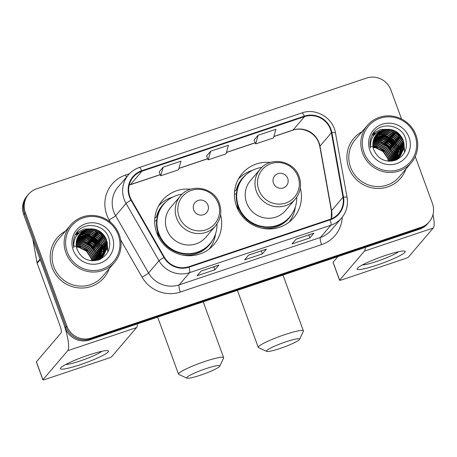 <?xml version="1.0" encoding="UTF-8"?>
<svg xmlns="http://www.w3.org/2000/svg" width="457" height="457" viewBox="0 0 457 457"><rect width="100%" height="100%" fill="white"/><g stroke="black" fill="none" stroke-linecap="round" stroke-linejoin="round"><path stroke-width="0.69" d="M270.384 162.452A33.944 32.91 40.5 0 0 242.13 173.591A33.944 32.91 40.5 0 0 236.503 206.181A33.944 32.91 40.5 0 0 262.312 228.311A33.944 32.91 40.5 0 0 293.777 217.658A33.944 32.91 40.5 0 0 300.323 187.993M289.475 221.834A33.944 32.91 40.5 0 0 290.035 220.805M190.638 189.221A33.944 32.91 40.5 0 0 162.378 200.36A33.944 32.91 40.5 0 0 156.751 232.95A33.944 32.91 40.5 0 0 182.56 255.08A33.944 32.91 40.5 0 0 214.025 244.421A33.944 32.91 40.5 0 0 220.577 214.761M209.723 248.602A33.944 32.91 40.5 0 0 210.283 247.574M159.859 204.553A33.944 32.91 40.5 0 0 158.927 205.267M239.605 177.784A33.944 32.91 40.5 0 0 238.68 178.498M399.344 152.204A25.621 24.838 40.5 0 0 399.052 151.45A25.621 24.838 40.5 0 1 399.344 152.204M398.761 150.759A25.621 24.838 40.5 0 0 397.282 147.868A25.621 24.838 40.5 0 1 398.761 150.759M396.373 146.446A25.621 24.838 40.5 0 0 384.811 137.02A25.621 24.838 40.5 0 1 396.373 146.446M383.343 136.454A25.621 24.838 40.5 0 0 380.458 135.632A25.621 24.838 40.5 0 1 383.343 136.454M379.79 135.489A25.621 24.838 40.5 0 0 378.282 135.238A25.621 24.838 40.5 0 1 379.79 135.489M377.91 135.192A25.621 24.838 40.5 0 0 377.054 135.101A25.621 24.838 40.5 0 1 377.91 135.192M376.842 135.083A25.621 24.838 40.5 0 0 376.379 135.049A25.621 24.838 40.5 0 1 376.842 135.083M376.031 135.032L382.515 131.045L390.238 130.759L397.584 134.501L402.217 141.396L402.948 149.176L399.886 156.351M374.112 135.015A25.621 24.838 40.5 0 0 372.723 135.089A25.621 24.838 40.5 0 1 374.112 135.015M372.575 135.106A25.621 24.838 40.5 0 0 372.004 135.163A25.621 24.838 40.5 0 1 372.575 135.106M102.648 251.79A25.621 24.838 40.5 0 0 102.362 251.036A25.621 24.838 40.5 0 1 102.648 251.79M102.071 250.339A25.621 24.838 40.5 0 0 100.591 247.454A25.621 24.838 40.5 0 1 102.071 250.339M99.683 246.032A25.621 24.838 40.5 0 0 88.121 236.606A25.621 24.838 40.5 0 1 99.683 246.032M86.653 236.041A25.621 24.838 40.5 0 0 83.768 235.212A25.621 24.838 40.5 0 1 86.653 236.041M83.094 235.075A25.621 24.838 40.5 0 0 81.592 234.824A25.621 24.838 40.5 0 1 83.094 235.075M81.215 234.772A25.621 24.838 40.5 0 0 80.363 234.687A25.621 24.838 40.5 0 1 81.215 234.772M80.152 234.67A25.621 24.838 40.5 0 0 79.684 234.635A25.621 24.838 40.5 0 1 80.152 234.67M77.416 234.595A25.621 24.838 40.5 0 0 76.028 234.675A25.621 24.838 40.5 0 1 77.416 234.595M75.885 234.687A25.621 24.838 40.5 0 0 75.308 234.744A25.621 24.838 40.5 0 1 75.885 234.687M401.509 118.974L390.906 90.006A19.217 18.628 40.5 0 0 366.548 78.073L36.629 188.81A19.217 18.628 40.5 0 0 28.562 194.248L26.929 196.162A19.217 18.628 40.5 0 0 23.747 214.607L65.248 328.012A19.217 18.628 40.5 0 0 89.601 339.945L419.526 229.203A19.217 18.628 40.5 0 0 427.592 223.77L428.409 222.81A19.217 18.628 40.5 0 1 420.343 228.249A19.217 18.628 40.5 0 0 428.409 222.81L429.22 221.856A19.217 18.628 40.5 0 0 432.408 203.411L415.242 156.511M28.562 194.248A19.217 18.628 40.5 0 0 25.381 212.694L66.882 326.098L66.065 327.058A19.217 18.628 40.5 0 0 90.417 338.985L420.343 228.249L90.417 338.985A19.217 18.628 40.5 0 1 66.065 327.058L24.564 213.648L66.065 327.058L65.248 328.012M27.746 195.202A19.217 18.628 40.5 0 0 24.564 213.648A19.217 18.628 40.5 0 1 27.746 195.202M399.818 150.364A25.621 24.838 40.5 0 0 398.624 147.84A25.621 24.838 40.5 0 1 399.818 150.364M397.944 146.651A25.621 24.838 40.5 0 0 384.423 135.592A25.621 24.838 40.5 0 1 397.944 146.651M383.217 135.192A25.621 24.838 40.5 0 0 380.732 134.558A25.621 24.838 40.5 0 1 383.217 135.192M380.138 134.444A25.621 24.838 40.5 0 0 378.796 134.244A25.621 24.838 40.5 0 1 380.138 134.444M378.459 134.204A25.621 24.838 40.5 0 0 377.699 134.13A25.621 24.838 40.5 0 1 378.459 134.204M375.066 134.055A25.621 24.838 40.5 0 0 372.529 134.238A25.621 24.838 40.5 0 1 375.066 134.055M103.122 249.95A25.621 24.838 40.5 0 0 101.928 247.426A25.621 24.838 40.5 0 1 103.122 249.95M101.248 246.237A25.621 24.838 40.5 0 0 87.733 235.178A25.621 24.838 40.5 0 1 101.248 246.237M86.527 234.778A25.621 24.838 40.5 0 0 84.037 234.144A25.621 24.838 40.5 0 1 86.527 234.778M83.442 234.03A25.621 24.838 40.5 0 0 82.1 233.824A25.621 24.838 40.5 0 1 83.442 234.03M81.769 233.79A25.621 24.838 40.5 0 0 81.003 233.716A25.621 24.838 40.5 0 1 81.769 233.79M78.376 233.636A25.621 24.838 40.5 0 0 75.833 233.824A25.621 24.838 40.5 0 1 78.376 233.636M52.064 267.402A30.745 29.802 40.5 0 0 75.434 287.447A30.745 29.802 40.5 0 0 103.933 277.799A30.745 29.802 40.5 0 0 109.206 268.659A30.745 29.802 40.5 0 1 103.933 277.799A30.745 29.802 40.5 0 1 75.434 287.447A30.745 29.802 40.5 0 1 52.064 267.402A30.745 29.802 40.5 0 1 57.159 237.891A30.745 29.802 40.5 0 0 52.064 267.402M348.76 167.822A30.745 29.802 40.5 0 0 372.129 187.861A30.745 29.802 40.5 0 0 400.629 178.213A30.745 29.802 40.5 0 0 405.896 169.073A30.745 29.802 40.5 0 1 400.629 178.213A30.745 29.802 40.5 0 1 372.129 187.861A30.745 29.802 40.5 0 1 348.76 167.822A30.745 29.802 40.5 0 1 353.849 138.305A30.745 29.802 40.5 0 0 348.76 167.822M129.908 196.687A20.496 19.868 -139.5 0 1 133.307 177.013A20.496 19.868 -139.5 0 1 141.91 171.215L304.499 116.644A20.496 19.868 -139.5 0 1 331.399 132.781L343.007 197.247A20.496 19.868 -139.5 0 1 338.688 213.51A20.496 19.868 -139.5 0 1 330.085 219.309L188.838 266.717A20.496 19.868 -139.5 0 1 164.366 257.205L131.41 199.909A20.496 19.868 -139.5 0 1 129.908 196.687M129.434 196.847A21.011 20.365 40.5 0 0 130.976 200.149L163.926 257.445A21.011 20.365 40.5 0 0 189.015 267.191L330.257 219.783A21.011 20.365 40.5 0 0 343.504 197.173L331.896 132.707A21.011 20.365 40.5 0 0 304.322 116.164L141.733 170.735A21.011 20.365 40.5 0 0 129.434 196.847M89.903 237.092A25.621 24.838 -139.5 0 1 98.792 244.306M386.593 137.506A25.621 24.838 -139.5 0 1 395.488 144.726M258.114 135.272L255.674 143.909L273.475 137.934L275.914 129.297L258.114 135.272L254.086 140.036M163.172 167.142L160.733 175.774L178.533 169.798L180.972 161.167L163.172 167.142L159.145 171.906M210.643 151.21L208.203 159.841L226.004 153.866L228.443 145.235L210.643 151.21L206.615 155.968M65.351 231.248A30.745 29.802 40.5 0 0 57.159 237.891A30.745 29.802 40.5 0 1 65.351 231.248M362.041 131.662A30.745 29.802 40.5 0 0 353.849 138.305L353.849 138.305A30.745 29.802 40.5 0 1 362.041 131.662M66.882 326.098A19.217 18.628 40.5 0 0 91.234 338.031L421.16 227.295A19.217 18.628 40.5 0 0 429.22 221.856M218.977 265.02L214.899 269.801L197.098 275.777L201.177 270.995L218.977 265.02A5.124 1.085 -108.6 0 1 218.863 265.106L201.126 271.058M313.919 233.156L309.84 237.937L292.04 243.912L296.119 239.131L313.919 233.156A5.124 1.085 -108.6 0 1 313.805 233.236L296.067 239.194M266.448 249.088L262.369 253.869L244.569 259.844L248.648 255.063L266.448 249.088A5.124 1.085 -108.6 0 1 266.334 249.174L248.597 255.126M262.369 253.869L261.273 250.87M309.84 237.937L308.743 234.938M214.899 269.801L213.802 266.802M208.203 159.841L206.604 155.94M160.733 175.774L159.133 171.872M255.674 143.909L254.075 140.008M80.381 364.657A25.621 3.159 -20.1 0 1 60.73 367.834A25.621 3.159 -20.1 0 1 88.538 355.095A25.621 3.159 -20.1 0 1 107.715 350.639A25.621 3.159 -20.1 0 1 80.381 364.657M65.631 364.549A20.496 2.531 159.9 0 0 80.186 360.944A20.496 2.531 159.9 0 0 101.854 351.29M40.079 259.096A3.205 3.102 40.5 0 0 40.222 259.633L63.066 322.042A25.621 5.433 71.4 0 1 67.722 350.702L42.941 379.744A3.205 0.394 159.9 0 0 42.901 379.853A3.205 0.394 159.9 0 0 45.403 379.344L108.298 358.237A3.205 0.394 159.9 0 0 111.776 356.643L136.557 327.595L67.722 350.702M137.454 323.882A25.621 5.433 71.4 0 1 136.557 327.595M42.901 379.853L36.349 361.944A3.205 0.394 -20.1 0 1 36.389 361.841L61.169 332.793A6.404 1.36 -108.6 0 0 60.004 325.63L37.166 263.221A3.205 3.102 -139.5 0 1 37.023 262.684L32.99 240.291A3.205 3.102 -139.5 0 1 32.938 239.719M118.3 234.938A27.54 26.7 40.5 0 0 83.391 217.835A27.54 26.7 40.5 0 0 67.265 252.064A27.54 26.7 40.5 0 0 102.174 269.167A27.54 26.7 40.5 0 0 118.3 234.938M119.283 234.778A28.82 27.94 40.5 0 0 97.37 215.99A28.82 27.94 40.5 0 0 70.652 225.033A28.82 27.94 40.5 0 0 65.877 252.704A28.82 27.94 40.5 0 0 87.79 271.492A28.82 27.94 40.5 0 0 114.507 262.444A28.82 27.94 40.5 0 0 119.283 234.778M70.652 225.033L58.616 239.137A28.82 27.94 40.5 0 0 53.84 266.808A28.82 27.94 40.5 0 0 75.753 285.596A28.82 27.94 40.5 0 0 102.471 276.548L114.507 262.444M76.233 245.546L80.289 245.883L87.63 249.625L92.263 256.514L93.148 260.787M76.262 245.832L80.032 246.186L87.378 249.922L92.011 256.817L92.868 260.81M76.159 244.438L81.306 244.689L88.652 248.431L93.285 255.32L94.205 260.656M76.17 244.712L81.055 244.986L88.395 248.728L93.028 255.623L93.948 260.696M76.165 243.398L82.329 243.495L89.669 247.231L94.302 254.126L95.193 260.467M76.159 243.655L82.071 243.792L89.418 247.534L94.051 254.423L94.953 260.524M76.233 242.416L83.345 242.301L90.692 246.037L95.324 252.932L96.124 260.233M76.21 242.656L83.094 242.598L90.435 246.334L95.067 253.229L95.896 260.296M76.353 241.479L84.368 241.102L91.708 244.843L96.341 251.738L97.004 259.953M76.319 241.707L84.111 241.405L91.457 245.141L96.09 252.036L96.787 260.027M76.53 240.582L85.385 239.908L92.731 243.65L97.364 250.539L97.838 259.627M76.479 240.805L85.133 240.205L92.474 243.947L97.107 250.842L97.632 259.713M76.747 239.725L86.407 238.714L93.748 242.45L98.381 249.345L98.632 259.273M76.69 239.936L86.15 239.011L93.496 242.753L98.129 249.642L98.438 259.365M77.01 238.908L87.424 237.52L94.77 241.256L99.403 248.151L99.386 258.885M76.942 239.108L87.173 237.817L94.513 241.553L99.146 248.448L99.198 258.982M77.307 238.12L88.447 236.32L95.787 240.062L100.42 246.957L100.1 258.462M77.227 238.314L88.19 236.623L95.536 240.359L100.169 247.254L99.929 258.571M77.644 237.366L89.463 235.127L96.81 238.868L101.443 245.757L100.786 258.011M100.694 258.194L100.414 258.731M100.317 258.902L100.06 259.342M77.553 237.549L89.212 235.424L96.553 239.165L101.186 246.06L100.62 258.131M100.529 258.314L100.254 258.851M100.157 259.028L99.957 259.387M78.01 236.64L83.962 233.91L90.486 233.933L97.827 237.669L102.459 244.564L103.333 251.11L101.437 257.537M101.334 257.708L101.031 258.222M100.928 258.394L100.597 258.885M77.919 236.817L90.229 234.23L97.575 237.971L102.208 244.861L101.277 257.657M101.18 257.834L100.883 258.354M100.78 258.525L100.454 259.022M78.415 235.943L84.579 232.807L91.503 232.739L98.849 236.475L103.482 243.37L104.322 250.327L102.054 257.028M101.945 257.194L101.62 257.691M101.505 257.851L101.151 258.325M101.031 258.485L100.483 259.142M78.313 236.115L84.425 233.081L91.251 233.036L98.592 236.772L103.225 243.667L104.076 250.522L101.9 257.16M101.797 257.325L101.477 257.828M101.363 257.988L101.02 258.468M100.9 258.628L100.529 259.085M78.855 235.275L85.202 231.71L92.525 231.539L99.866 235.281L104.499 242.176L105.293 249.545L102.636 256.497M102.522 256.657L102.174 257.131M102.054 257.285L100.146 259.302M78.741 235.441L85.048 231.985L92.268 231.842L99.615 235.578L104.247 242.473L105.047 249.739L102.494 256.634M102.385 256.794L102.037 257.274M101.917 257.434L101.551 257.891M101.677 257.742L100.294 259.233M79.324 234.635L85.819 230.631L93.542 230.345L100.888 234.087L105.521 240.976L106.253 248.762L103.191 255.937M103.071 256.091L98.706 259.884M79.204 234.789L85.665 230.899L93.291 230.642L100.631 234.384L105.264 241.279L106.013 248.956L103.059 256.08M102.939 256.234L102.568 256.697M102.699 256.548L99.255 259.679M86.499 229.54A16.012 15.521 40.5 0 0 79.781 234.07A16.012 15.521 40.5 0 0 77.124 249.442C81.455 258.868 88.641 262.352 98.689 259.89C107.869 255.606 111.302 248.471 108.995 238.474C104.973 223.799 83.231 220.885 75.982 233.538C73.411 237.914 72.68 242.621 73.805 247.654C73.183 238.028 77.416 231.99 86.499 229.54C95.747 227.5 102.431 230.916 106.538 239.782L107.206 247.98L103.722 255.349L92.622 260.827M79.695 234.173L86.287 229.825L94.308 229.448L101.654 233.19L106.287 240.079L106.967 248.174L103.59 255.503M103.716 255.354L95.199 260.707M76.393 246.729L79.267 247.077L86.613 250.819L91.246 257.714L92 260.798M76.456 247.043L79.015 247.38L86.356 251.116L90.989 258.011L91.697 260.776M73.2 250.076A21.136 20.491 40.5 0 0 99.992 263.198A21.136 20.491 40.5 0 0 112.365 236.926A21.136 20.491 40.5 0 0 85.573 223.804A21.136 20.491 40.5 0 0 73.2 250.076M73.491 246.032L82.186 247.106L89.475 252.167M107.961 251.099A28.82 27.94 40.5 0 0 107.246 248.882M93.536 229.305L101.146 233.367L106.367 240.325M107.275 242.701L107.801 252.081M88.441 235.281L96.044 239.342L101.271 246.3M87.418 236.475L95.027 240.536L100.249 247.494M86.402 237.669L94.005 241.73L99.232 248.688M83.34 241.256L90.949 245.318L96.17 252.275M76.319 233.041L83.922 229.02L92.531 228.877L99.997 232.207L105.618 238.463M107.035 241.485L107.955 251.79M94.41 230.928L104.596 239.657M106.018 242.684L107.109 247.18M93.394 232.122L103.579 240.85M104.996 243.878L106.087 248.374M92.371 233.321L102.557 242.044M103.979 245.072L105.07 249.568M91.354 234.515L101.54 243.244M102.956 246.266L104.047 250.767M90.332 235.709L100.517 244.438M89.315 236.903L99.5 245.632M88.292 238.103L98.478 246.826M87.276 239.297L97.461 248.025M86.253 240.491L96.438 249.219M85.236 241.684L95.422 250.413M200.474 375.18A17.612 2.171 159.9 0 0 219.783 366.143A17.612 2.171 159.9 0 0 206.078 368.605A17.612 2.171 159.9 0 0 186.959 378.15A17.612 2.171 159.9 0 0 200.474 375.18M186.959 378.15L178.841 374.46A24.015 2.965 -20.1 0 1 178.538 374.18A24.015 2.965 -20.1 0 1 204.919 361.441A24.015 2.965 -20.1 0 1 223.65 357.671A24.015 2.965 -20.1 0 1 223.599 358.082L219.783 366.143M207.964 205.182A7.683 7.449 40.5 0 0 198.224 200.406A7.683 7.449 40.5 0 0 193.722 209.963A7.683 7.449 40.5 0 0 203.468 214.733A7.683 7.449 40.5 0 0 207.964 205.182M180.435 195.973L170.661 207.427A23.056 22.353 40.5 0 0 166.839 229.563A23.056 22.353 40.5 0 0 184.371 244.592A23.056 22.353 40.5 0 0 205.741 237.354L215.515 225.901C220.828 219.229 222.131 211.78 219.417 203.554C214.327 187.393 190.678 182.766 180.435 195.973A23.056 22.353 40.5 0 0 176.613 218.103A23.056 22.353 40.5 0 0 194.145 233.139A23.056 22.353 40.5 0 0 215.515 225.901M182.126 194.196A30.425 29.494 40.5 0 0 163.835 204.085A30.425 29.494 40.5 0 0 158.79 233.287A30.425 29.494 40.5 0 0 181.92 253.121A30.425 29.494 40.5 0 0 210.123 243.57A30.425 29.494 40.5 0 0 217.001 223.947M163.835 204.085L163.423 204.559A30.425 29.494 40.5 0 0 158.385 233.767A30.425 29.494 40.5 0 0 181.515 253.601A30.425 29.494 40.5 0 0 209.717 244.049L210.123 243.57M157.608 231.328A24.015 23.284 40.5 0 0 158.91 237.691M215.601 233.756A33.304 32.287 -139.5 0 1 209.272 248.956M154.689 221.262L156.694 220.325M154.849 218.12L156.431 216.932A30.71 29.774 40.5 0 1 166.514 201.337M158.648 205.77A33.304 32.287 -139.5 0 1 172.66 197.127M280.227 348.411A17.612 2.171 159.9 0 0 299.535 339.374A17.612 2.171 159.9 0 0 285.831 341.836A17.612 2.171 159.9 0 0 266.711 351.382A17.612 2.171 159.9 0 0 280.227 348.411M266.711 351.382L258.588 347.691A24.015 2.965 -20.1 0 1 258.291 347.411A24.015 2.965 -20.1 0 1 284.665 334.673A24.015 2.965 -20.1 0 1 303.397 330.902A24.015 2.965 -20.1 0 1 303.351 331.314L299.535 339.374M287.716 178.413A7.683 7.449 40.5 0 0 277.976 173.643A7.683 7.449 40.5 0 0 273.475 183.194A7.683 7.449 40.5 0 0 283.22 187.964A7.683 7.449 40.5 0 0 287.716 178.413M260.187 169.204L250.413 180.658A23.056 22.353 40.5 0 0 246.591 202.794A23.056 22.353 40.5 0 0 264.123 217.823A23.056 22.353 40.5 0 0 285.494 210.591L295.268 199.132C300.58 192.46 301.877 185.011 299.169 176.785C294.079 160.624 270.43 155.997 260.187 169.204A23.056 22.353 40.5 0 0 256.366 191.334A23.056 22.353 40.5 0 0 273.897 206.37A23.056 22.353 40.5 0 0 295.268 199.132M261.878 167.428A30.425 29.494 40.5 0 0 243.581 177.316A30.425 29.494 40.5 0 0 238.543 206.518A30.425 29.494 40.5 0 0 261.672 226.352A30.425 29.494 40.5 0 0 289.875 216.801A30.425 29.494 40.5 0 0 296.753 197.178M243.581 177.316L243.175 177.79A30.425 29.494 40.5 0 0 238.137 206.998A30.425 29.494 40.5 0 0 261.267 226.832A30.425 29.494 40.5 0 0 289.464 217.281L289.875 216.801M237.354 204.559A24.015 23.284 40.5 0 0 238.663 210.923M295.348 206.987A33.304 32.287 -139.5 0 1 289.024 222.188M234.441 194.493L236.446 193.557M234.601 191.352L236.183 190.163A30.71 29.774 40.5 0 1 246.26 174.568M238.4 179.001A33.304 32.287 -139.5 0 1 252.413 170.358M377.071 265.071A25.621 3.159 -20.1 0 1 357.425 268.248A25.621 3.159 -20.1 0 1 385.228 255.509A25.621 3.159 -20.1 0 1 404.411 251.053A25.621 3.159 -20.1 0 1 377.071 265.071M362.321 264.963A20.496 2.531 159.9 0 0 376.876 261.358A20.496 2.531 159.9 0 0 398.55 251.704M365.314 247.403A25.621 5.433 71.4 0 1 364.418 251.116L339.637 280.158A3.205 0.394 159.9 0 0 339.597 280.267A3.205 0.394 159.9 0 0 342.093 279.764L404.993 258.651A3.205 0.394 159.9 0 0 408.472 257.057L433.247 228.009L364.418 251.116M433.002 214.556A25.621 5.433 71.4 0 1 433.247 228.009M339.597 280.267L333.044 262.358A3.205 0.394 -20.1 0 1 333.084 262.255L337.906 256.6M414.99 135.352A27.54 26.7 40.5 0 0 380.081 118.249A27.54 26.7 40.5 0 0 363.961 152.478A27.54 26.7 40.5 0 0 398.87 169.581A27.54 26.7 40.5 0 0 414.99 135.352M415.973 135.192A28.82 27.94 40.5 0 0 394.06 116.404A28.82 27.94 40.5 0 0 367.342 125.452A28.82 27.94 40.5 0 0 362.567 153.118A28.82 27.94 40.5 0 0 384.48 171.906A28.82 27.94 40.5 0 0 411.197 162.863A28.82 27.94 40.5 0 0 415.973 135.192M367.342 125.452L355.312 139.556A28.82 27.94 40.5 0 0 350.536 167.222A28.82 27.94 40.5 0 0 372.449 186.01A28.82 27.94 40.5 0 0 399.167 176.968L411.197 162.863M372.923 145.96L376.985 146.297L384.326 150.039L388.958 156.934L389.838 161.207M372.958 146.251L376.728 146.6L384.069 150.336L388.701 157.231L389.564 161.23M372.855 144.858L378.002 145.103L385.348 148.845L389.981 155.734L390.895 161.075M372.866 145.126L377.745 145.406L385.091 149.142L389.724 156.037L390.638 161.11M372.861 143.818L379.024 143.909L386.365 147.651L390.998 154.54L391.883 160.887M372.849 144.069L378.767 144.206L386.108 147.948L390.741 154.843L391.643 160.938M372.923 142.83L380.041 142.715L387.387 146.451L392.02 153.346L392.82 160.647M372.901 143.07L379.784 143.012L387.13 146.754L391.763 153.643L392.592 160.71M373.049 141.893L381.064 141.521L388.404 145.257L393.037 152.152L393.7 160.367M373.015 142.121L380.807 141.819L388.147 145.555L392.78 152.449L393.483 160.441M373.22 140.996L382.081 140.322L389.427 144.064L394.06 150.959L394.534 160.047M373.175 141.219L381.824 140.625L389.17 144.361L393.803 151.256L394.328 160.127M373.443 140.145L383.103 139.128L390.444 142.87L395.077 149.759L395.328 159.687M373.38 140.35L382.846 139.425L390.187 143.167L394.819 150.062L395.134 159.779M373.7 139.322L384.12 137.934L391.466 141.67L396.099 148.565L396.076 159.299M373.632 139.522L383.863 138.231L391.209 141.973L395.842 148.862L395.893 159.402M374.003 138.534L385.142 136.74L392.483 140.476L397.116 147.371L396.796 158.876M373.923 138.728L384.885 137.037L392.226 140.773L396.859 147.668L396.619 158.985M374.334 137.78L386.159 135.54L393.506 139.282L398.138 146.177L397.481 158.43M397.39 158.608L397.11 159.145M397.013 159.322L396.756 159.756M374.249 137.968L385.902 135.843L393.249 139.579L397.881 146.474L397.31 158.545M397.224 158.728L396.95 159.27M396.853 159.442L396.647 159.801M374.706 137.054L380.658 134.324L387.182 134.347L394.522 138.088L399.155 144.978L400.029 151.524L398.127 157.951M398.03 158.122L397.727 158.642M397.619 158.808L397.293 159.304M374.609 137.231L386.925 134.644L394.265 138.385L398.898 145.28L397.967 158.071M397.876 158.248L397.573 158.768M397.47 158.939L397.15 159.436M375.111 136.357L381.275 133.221L388.199 133.153L395.545 136.889L400.178 143.784L401.012 150.741L398.744 157.442M398.641 157.614L398.31 158.105M398.201 158.271L397.847 158.745M397.727 158.899L397.173 159.556M375.008 136.529L381.121 133.495L387.942 133.45L395.288 137.191L399.921 144.081L400.766 150.936L398.595 157.574M398.493 157.745L398.167 158.242M398.058 158.408L397.71 158.887M397.59 159.042L397.224 159.504M375.545 135.689L381.892 132.124L389.221 131.959L396.562 135.695L401.195 142.59L401.989 149.959L399.332 156.911M399.218 157.071L398.87 157.545M399.075 157.208L396.842 159.716M375.437 135.855L381.738 132.399L388.964 132.256L396.305 135.992L400.938 142.887L401.743 150.153L399.19 157.048M398.613 157.848L398.247 158.305M398.121 158.453L396.984 159.647M375.894 135.209L382.36 131.313L389.981 131.062L397.327 134.798L401.96 141.693L402.708 149.37L399.749 156.494L395.402 160.298M399.635 156.654L399.264 157.111M399.395 156.962L395.951 160.099M383.195 129.959A16.012 15.521 40.5 0 0 376.471 134.484A16.012 15.521 40.5 0 0 373.82 149.856C378.15 159.282 385.337 162.766 395.385 160.304C404.565 156.026 407.998 148.885 405.685 138.888C401.669 124.213 379.927 121.299 372.678 133.952C370.101 138.328 369.376 143.035 370.501 148.068C369.873 138.442 374.106 132.404 383.195 129.959C392.443 127.914 399.121 131.33 403.234 140.196L403.897 148.394L400.412 155.768L389.318 161.247M376.391 134.587L382.977 130.245L391.003 129.862L398.344 133.604L402.977 140.499L403.662 148.594L400.286 155.917M400.412 155.768L391.889 161.121M373.089 147.148L375.962 147.497L383.309 151.233L387.942 158.128L388.696 161.212M373.146 147.457L375.705 147.794L383.052 151.535L387.685 158.425L388.393 161.19M369.896 150.49A21.136 20.491 40.5 0 0 396.682 163.612A21.136 20.491 40.5 0 0 409.055 137.346A21.136 20.491 40.5 0 0 382.269 124.218A21.136 20.491 40.5 0 0 369.896 150.49M370.187 146.446L378.882 147.52L386.171 152.587M404.651 151.513A28.82 27.94 40.5 0 0 403.942 149.296M390.232 129.719L397.836 133.781L403.063 140.739M403.965 143.121L404.491 152.495M385.137 135.695L392.74 139.756L397.961 146.714M384.114 136.889L391.718 140.95L396.944 147.908M383.097 138.083L390.701 142.15L395.922 149.108M380.035 141.67L387.639 145.732L392.866 152.689M373.015 133.455L380.612 129.434L389.227 129.291L396.687 132.627L402.309 138.877M403.731 141.904L404.645 152.204M391.106 131.342L401.292 140.071M402.714 143.098L403.805 147.594M390.084 132.541L400.269 141.264M401.692 144.292L402.783 148.788M389.067 133.735L399.252 142.464M400.675 145.486L401.766 149.987M388.044 134.929L398.23 143.658M399.652 146.686L400.743 151.181M387.028 136.123L397.213 144.852M386.005 137.323L396.19 146.046M384.988 138.517L395.174 147.245M383.966 139.711L394.151 148.439M382.949 140.905L393.134 149.633M381.926 142.104L392.112 150.827M89.601 339.945L91.234 338.031M23.747 214.607L25.381 212.694M419.526 229.203L421.16 227.295M331.399 132.781L319.98 146.171A20.496 19.868 40.5 0 0 319.055 142.755A20.496 19.868 40.5 0 0 293.074 130.028L273.892 136.472M331.365 218.829A20.496 19.868 40.5 0 0 331.588 210.631L319.98 146.171A11.528 1.828 169.8 0 0 319.837 146.548L318.912 143.132C315.444 132.707 302.585 126.543 292.811 130.216A11.528 2.445 -108.6 0 0 293.074 130.028L304.499 116.644M141.91 171.215L130.491 184.605A20.496 19.868 40.5 0 0 129.205 185.085M342.236 217.212A32.024 31.047 -139.5 0 1 321.574 244.632L180.332 292.04A6.404 1.36 -108.6 0 1 179.167 284.877L189.609 272.635A25.621 24.838 -139.5 0 1 159.013 260.753L126.063 203.456A25.621 24.838 -139.5 0 1 124.184 199.429A25.621 24.838 -139.5 0 1 128.428 174.837L117.986 187.073A25.621 24.838 40.5 0 0 113.742 211.671A25.621 24.838 40.5 0 0 115.621 215.693L148.571 272.995A25.621 24.838 40.5 0 0 179.167 284.877L320.408 237.469A25.621 24.838 40.5 0 0 331.165 230.219L341.608 217.983A25.621 24.838 -139.5 0 1 330.851 225.227L189.609 272.635A6.404 1.36 -108.6 0 0 189.015 267.191M130.976 200.149A6.404 0.543 -29.9 0 0 126.063 203.456L115.621 215.693A6.404 0.543 150.1 0 1 109.137 219.886A32.024 31.047 -139.5 0 1 125.538 175.054L129.411 173.757M330.257 219.783A6.404 1.36 71.4 0 1 330.851 225.227L320.408 237.469A6.404 1.36 -108.6 0 0 321.574 244.632M343.504 197.173A6.404 1.017 -10.2 0 1 347.086 197.441L335.478 132.981C333.273 118.003 316.01 107.669 301.917 112.913L139.328 167.485A6.404 1.36 71.4 0 1 141.733 170.735M180.332 292.04A32.024 31.047 -139.5 0 1 142.087 277.188A6.404 0.543 150.1 0 0 148.571 272.995L159.013 260.753A6.404 0.543 -29.9 0 1 163.926 257.445M331.896 132.707A6.404 1.017 -10.2 0 1 335.478 132.981M304.322 116.164A6.404 1.36 -108.6 0 0 301.917 112.913M142.087 277.188L120.637 239.879M110.548 222.348L109.137 219.886M125.538 175.054A6.404 1.36 -108.6 0 0 126.423 177.19M343.007 197.247L331.588 210.631A11.528 1.828 169.8 0 0 331.445 211.014L319.837 146.548M255.2 142.744L226.421 152.404M207.729 158.676L178.95 168.336M160.258 174.608L130.491 184.605A11.528 2.445 -108.6 0 1 130.228 184.788L129.188 185.171M40.222 259.633L37.166 263.221M36.389 361.841L42.941 379.744M37.023 262.684L40.045 259.142M103.122 250.327A25.621 24.838 40.5 0 0 102.242 248.345M101.448 246.86A25.621 24.838 40.5 0 0 95.816 240.085M94.559 239.068A25.621 24.838 40.5 0 0 87.116 235.121M86.007 234.772A25.621 24.838 40.5 0 0 83.688 234.213M83.128 234.11A25.621 24.838 40.5 0 0 81.86 233.927M81.546 233.893A25.621 24.838 40.5 0 0 80.826 233.83M78.256 233.756A25.621 24.838 40.5 0 0 77.793 233.773M77.57 233.784A25.621 24.838 40.5 0 0 75.742 233.944M104.059 250.636A26.26 25.455 40.5 0 0 103.345 248.882M102.985 248.117A26.26 25.455 40.5 0 0 101.083 244.826M99.797 243.084A26.26 25.455 40.5 0 0 91 235.921M89.144 235.058A26.26 25.455 40.5 0 0 85.79 233.915M85.031 233.721A26.26 25.455 40.5 0 0 83.482 233.401M82.86 233.298A26.26 25.455 40.5 0 0 81.952 233.179M81.706 233.15A26.26 25.455 40.5 0 0 81.157 233.099M79.044 233.001A26.26 25.455 40.5 0 0 77.879 233.024M77.713 233.03A26.26 25.455 40.5 0 0 76.25 233.144M218.32 203.502A21.182 20.536 40.5 0 0 191.472 190.352A21.182 20.536 40.5 0 0 179.075 216.675A21.182 20.536 40.5 0 0 205.918 229.831A21.182 20.536 40.5 0 0 218.32 203.502M181.869 254.932A30.71 29.774 40.5 0 0 212.408 240.496M298.073 176.733A21.182 20.536 40.5 0 0 271.224 163.583A21.182 20.536 40.5 0 0 258.822 189.906A21.182 20.536 40.5 0 0 285.671 203.062A21.182 20.536 40.5 0 0 298.073 176.733M261.615 228.163A30.71 29.774 40.5 0 0 292.16 213.727M333.084 262.255L339.637 280.158M399.818 150.741A25.621 24.838 40.5 0 0 398.938 148.759M398.138 147.28A25.621 24.838 40.5 0 0 392.512 140.499M391.255 139.482A25.621 24.838 40.5 0 0 383.806 135.535M382.703 135.186A25.621 24.838 40.5 0 0 380.378 134.626M379.818 134.529A25.621 24.838 40.5 0 0 378.556 134.347M378.236 134.307A25.621 24.838 40.5 0 0 377.516 134.244M374.951 134.175A25.621 24.838 40.5 0 0 374.483 134.187M374.266 134.198A25.621 24.838 40.5 0 0 372.438 134.358M400.755 151.05A26.26 25.455 40.5 0 0 400.041 149.302M399.681 148.531A26.26 25.455 40.5 0 0 397.779 145.246M396.487 143.498A26.26 25.455 40.5 0 0 387.69 136.335M385.834 135.478A26.26 25.455 40.5 0 0 382.486 134.329M381.726 134.135A26.26 25.455 40.5 0 0 380.178 133.815M379.556 133.712A26.26 25.455 40.5 0 0 378.642 133.593M378.402 133.564A26.26 25.455 40.5 0 0 377.853 133.513M375.74 133.415A26.26 25.455 40.5 0 0 374.574 133.438M374.403 133.444A26.26 25.455 40.5 0 0 372.946 133.558M341.608 217.983C346.492 212.008 348.32 205.159 347.086 197.441M139.328 167.485C135.021 168.953 131.388 171.404 128.428 174.837M331.279 218.863L331.445 211.014M292.811 130.216L273.857 136.58M255.235 142.83L226.386 152.512M207.764 158.762L178.916 168.444M160.293 174.694L130.228 184.788M203.205 301.814L223.65 357.671M157.654 317.101L178.538 374.18M282.957 275.045L303.397 330.902M237.4 290.332L258.291 347.411M398.116 158.459L398.373 158.156"/></g></svg>
